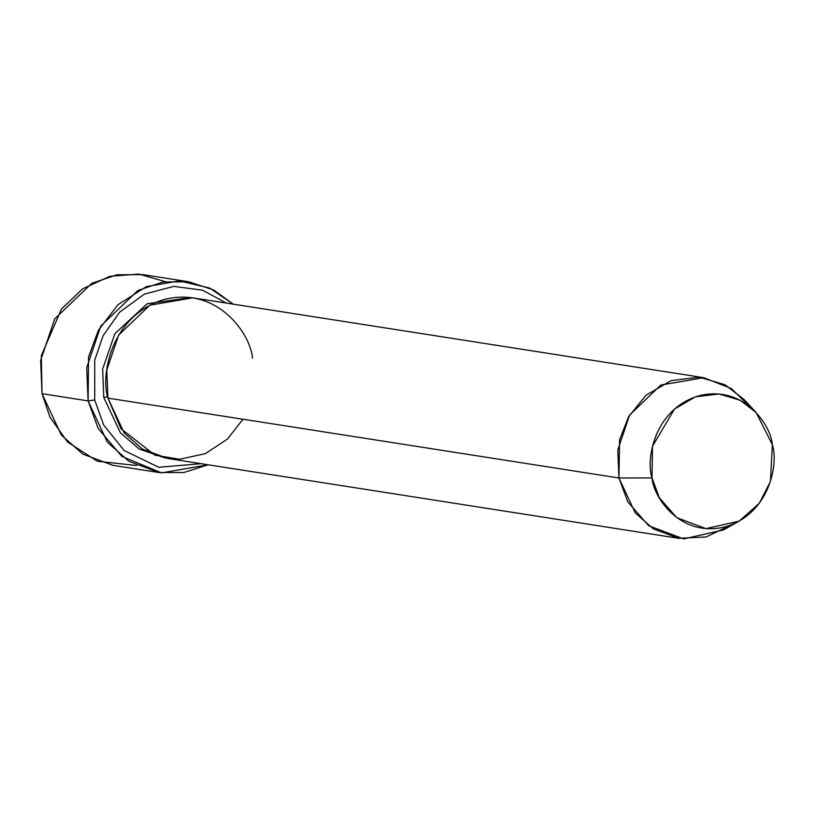 <?xml version="1.0" encoding="UTF-8"?>
<svg xmlns="http://www.w3.org/2000/svg" width="813" height="813" viewBox="0 0 813 813"><rect width="100%" height="100%" fill="white"/><g stroke="black" fill="none" stroke-linecap="round" stroke-linejoin="round"><path stroke-width="1.22" d="M136.533 465.514L97.316 461.235L67.57 441.987L50.03 417.282L42.032 393.695L61.26 434.975L82.794 454.091L112.966 465.341L159.033 472.546L128.871 461.296L107.336 442.17L88.109 400.9L98.18 428.481L121.828 456.398L161.563 472.892L208.138 464.792L183.799 472.536L159.033 472.546M201.106 463.684L158.738 467.282L124.104 450.493L103.617 424.925L94.725 399.976L88.109 400.9L42.032 393.695L88.109 400.9L86.727 367.588L100.761 326.104L137.864 290.515L163.047 281.969L188.85 281.796L213.738 290.028L233.24 304.164L209.673 288.046L179.124 280.881L146.35 286.633L117.936 304.733L98.475 330.149L88.546 356.897L88.109 400.9L94.725 399.976L103.617 424.925L124.104 450.493L158.738 467.282L201.106 463.684M731.517 524.761L706.07 536.976L678.682 538.318L653.276 528.846L635.136 512.749L618.957 477.993L107.946 398.136L124.135 432.892L142.265 448.989L167.671 458.461L678.682 538.318M242.965 419.234L227.437 439.111L205.313 453.634L179.663 459.254L155.019 455.199L120.995 428.715L107.946 398.136L618.957 477.993L617.789 449.945L629.608 415.006L660.847 385.037L703.784 377.699L731.294 388.523L749.962 406.724L744.027 399.447L724.932 384.722L699.332 377.151L671.05 380.636L645.959 395.281L628.53 416.866L619.547 439.945L618.957 477.993L651.996 477.912L652.493 446.246L674.485 409.061L695.369 396.866L718.926 393.97L740.226 400.27L756.12 412.526L772.35 444.65C770.836 424.833 743.458 384.407 698.743 395.829C654.384 409.03 645.654 459.436 651.996 477.912C653.51 497.729 680.888 538.155 725.613 526.733C769.962 513.531 778.702 463.125 772.35 444.65L770.46 481.438L759.352 503.237L739.159 521.113L705.908 528.633L676.772 517.678L659.343 497.769L651.996 477.912L618.957 477.993L627.768 501.834L648.703 525.747L683.703 538.917L723.641 529.883L739.159 521.113M107.662 396.683L103.759 397.476L120.476 432.892L139.318 449.091L165.588 458.105L139.318 449.091L120.476 432.892L103.759 397.476L102.641 369.021L114.948 333.615L147.163 303.757L190.679 297.548L147.163 303.757L114.948 333.615L102.641 369.021L103.759 397.476M703.784 377.699L192.772 297.843L149.836 305.18L118.596 335.149L106.777 370.088L107.946 398.136C100.314 375.941 110.812 315.393 164.084 299.53C217.803 285.82 250.689 334.367 252.508 358.167M226.207 303.066L202.661 290.211L173.779 286.379L144.236 294.194L119.541 312.253L103.027 335.891L94.735 360.159L94.725 399.976L94.735 360.159L103.027 335.891L119.541 312.253L144.236 294.194L173.779 286.379L202.661 290.211L226.207 303.066M188.85 281.796L142.773 274.601L116.981 274.774L91.788 283.31L54.684 318.909L40.65 360.393L42.032 393.695L41.311 355.677L61.483 308.94L82.692 288.798L109.816 276.308L138.86 274.083L165.273 281.633M756.12 412.526L744.027 399.447"/></g></svg>
